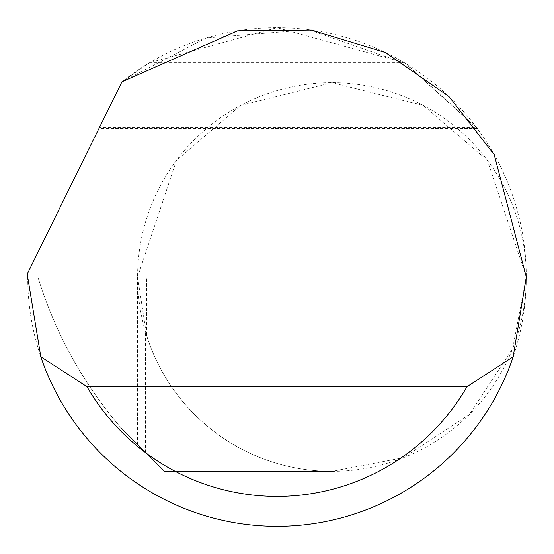 <?xml version="1.0" encoding="UTF-8"?>
<svg xmlns="http://www.w3.org/2000/svg" width="554" height="554" viewBox="0 0 554 554"><rect width="100%" height="100%" fill="white"/><g stroke="black" fill="none" stroke-linecap="round" stroke-linejoin="round"><path stroke-width="0.42" stroke-dasharray="2.77 2.08" d="M526.3 277L487.43 160.39L423.408 105.509L331.943 82.643L240.484 105.509L176.463 160.39L137.593 277L37.873 277C55.282 333.425 83.252 384.019 121.783 428.761L164.379 471.357L331.943 471.357L164.379 471.357L121.783 428.761C83.252 384.019 55.282 333.425 37.873 277L526.3 277A194.357 194.357 0 0 0 331.943 82.643A194.357 194.357 0 0 0 137.593 277L147.911 277L137.593 277A194.357 194.357 0 0 0 331.943 471.357A194.357 194.357 0 0 0 526.3 277.007A249.3 249.3 0 0 1 277 526.3A249.3 249.3 0 0 1 27.735 273.011L121.942 81.791A249.3 249.3 0 0 1 526.3 276.993L512.651 348.542L469.376 414.427L403.485 457.708L331.943 471.357A194.357 194.357 0 0 1 145.515 331.929L146.575 335.405L137.593 277L526.3 277M477.146 128.376L98.986 128.376L121.942 81.791L99.457 127.42L476.44 127.42L406.082 63.724L308.827 29.743L206.13 37.984L121.942 81.791L149.511 62.761L277 27.7L404.489 62.761L477.146 128.348M145.515 452.493L145.515 331.929M147.89 339.429L146.575 335.405L146.575 277M137.593 444.571L137.593 277M149.511 62.761L404.489 62.761M147.911 339.429L147.911 277"/><path stroke-width="0.83" d="M121.942 81.791L237.666 30.823L311.41 30.089L385.383 52.491L448.941 96.479L494.23 154.684L526.3 277L513.191 356.776A249.3 249.3 0 0 1 40.809 356.776L27.7 277L27.735 273.011L121.942 81.791M477.146 128.348L476.44 127.42M40.809 356.776L87.006 386.692L466.994 386.692L513.191 356.776M87.006 386.692A219.384 219.384 0 0 0 466.994 386.692"/></g></svg>
